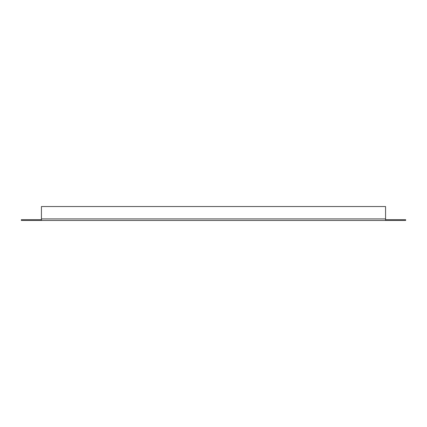 <?xml version="1.0" encoding="UTF-8"?>
<svg xmlns="http://www.w3.org/2000/svg" width="427" height="427" viewBox="0 0 427 427"><rect width="100%" height="100%" fill="white"/><g stroke="black" fill="none" stroke-linecap="round" stroke-linejoin="round"><path stroke-width="0.64" d="M41.435 220.455L41.435 219.681L21.35 219.681L21.35 220.455L405.65 220.455L405.65 219.681L385.565 219.681L385.565 220.455M41.435 219.681L41.435 206.545L385.565 206.545L385.565 219.681M385.565 218.907L41.435 218.907"/></g></svg>
